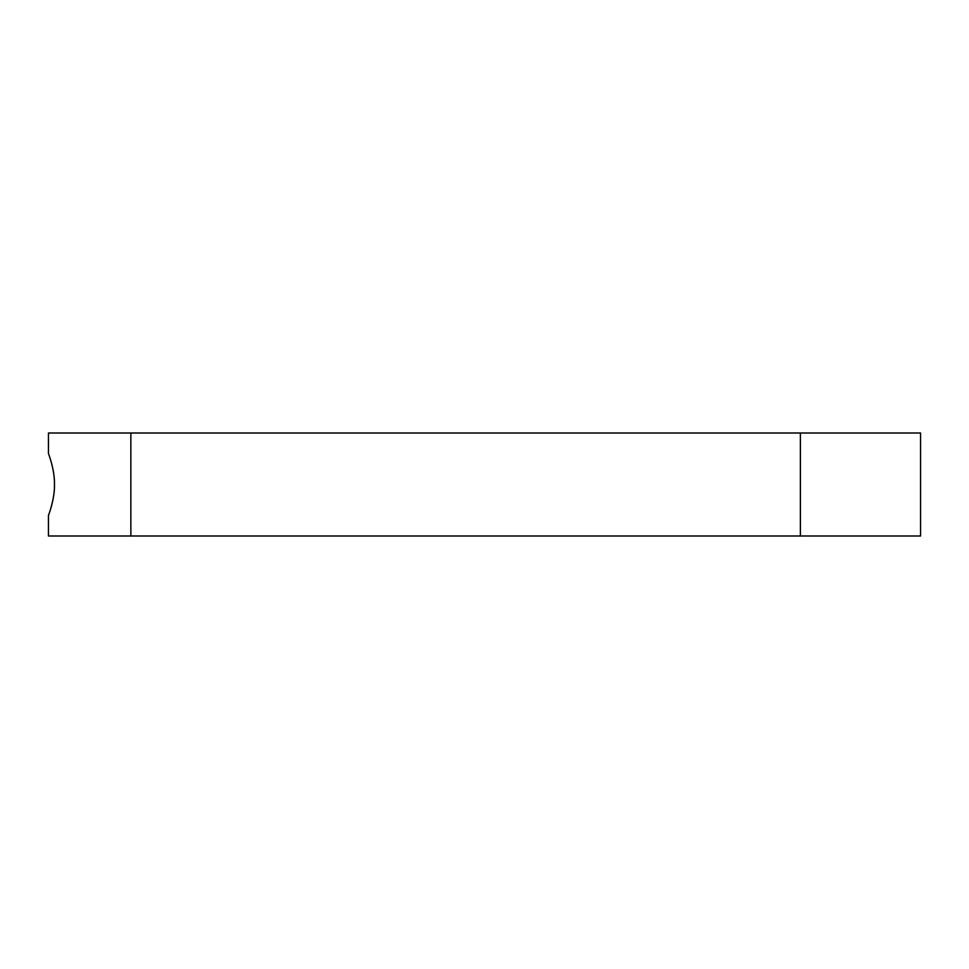 <?xml version="1.0" encoding="UTF-8"?>
<svg xmlns="http://www.w3.org/2000/svg" width="969" height="969" viewBox="0 0 969 969"><rect width="100%" height="100%" fill="white"/><g stroke="black" fill="none" stroke-linecap="round" stroke-linejoin="round"><path stroke-width="1.45" d="M920.55 432.998L800.382 432.998L800.382 536.002L920.55 536.002L920.55 432.998M800.382 432.998L130.851 432.998L130.851 536.002L800.382 536.002M130.851 432.998L48.45 432.998L48.45 453.601C48.85 454.364 54.918 470.849 54.458 484.5C54.918 498.151 48.85 514.636 48.45 515.399L48.45 536.002L130.851 536.002M51.018 507.695L51.43 506.23M51.781 504.946L53.016 499.459M54.276 479.098L54.191 478.008M53.61 473.066L53.404 471.721M52.229 465.871L51.187 461.886"/></g></svg>

